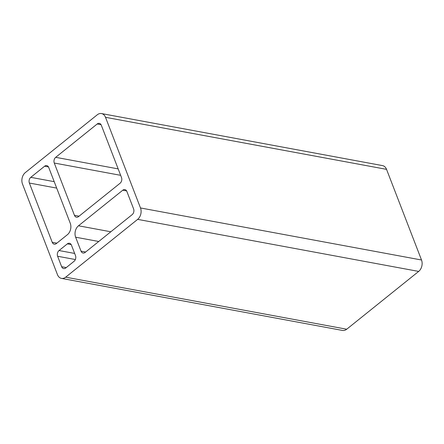 <?xml version="1.0" encoding="UTF-8"?>
<svg xmlns="http://www.w3.org/2000/svg" width="444" height="444" viewBox="0 0 444 444"><rect width="100%" height="100%" fill="white"/><g stroke="black" fill="none" stroke-linecap="round" stroke-linejoin="round"><path stroke-width="0.67" d="M81.024 251.149L75.641 237.207A8.336 6.066 100.5 0 1 78.488 225.785L122.766 190.215A4.168 3.03 100.5 0 1 124.869 189.605A4.168 3.03 100.5 0 1 126.879 191.481L133.605 208.913A4.168 3.03 100.5 0 1 132.184 214.624L85.137 252.414A4.168 3.03 100.5 0 1 83.028 253.025A4.168 3.03 100.5 0 1 81.024 251.149L85.642 252.009M120.08 183.244L78.56 216.589A4.168 3.03 100.5 0 1 76.457 217.205A4.168 3.03 100.5 0 1 74.448 215.329L54.268 163.031A4.168 3.03 100.5 0 1 55.694 157.326L97.208 123.976A4.168 3.03 100.5 0 1 99.312 123.365A4.168 3.03 100.5 0 1 101.321 125.241L121.501 177.533A4.168 3.03 100.5 0 1 120.08 183.244M48.735 167.477L70.257 223.26A8.336 6.066 100.5 0 1 67.416 234.682L56.344 243.573A4.168 3.03 100.5 0 1 54.24 244.183A4.168 3.03 100.5 0 1 52.231 242.307L29.36 183.039A4.168 3.03 100.5 0 1 30.786 177.334L44.622 166.217A4.168 3.03 100.5 0 1 46.725 165.606A4.168 3.03 100.5 0 1 48.735 167.477M67.338 243.873A4.168 3.03 100.5 0 1 69.442 243.262A4.168 3.03 100.5 0 1 71.451 245.138L75.486 255.6A4.168 3.03 100.5 0 1 74.065 261.305L65.762 267.976A4.168 3.03 100.5 0 1 63.659 268.587A4.168 3.03 100.5 0 1 61.649 266.711L57.615 256.255A4.168 3.03 100.5 0 1 59.035 250.544L67.338 243.873L71.19 244.589M22.483 183.999L57.459 274.647A8.336 6.066 -79.5 0 0 61.477 278.394A8.336 6.066 -79.5 0 0 65.684 277.173L137.646 219.369A8.336 6.066 -79.5 0 0 140.487 207.953L105.511 117.31A8.336 6.066 -79.5 0 0 101.493 113.559A8.336 6.066 -79.5 0 0 97.286 114.78L25.325 172.583A8.336 6.066 -79.5 0 0 22.483 183.999M61.477 278.394L342.507 330.441A8.336 6.066 -79.5 0 0 346.714 329.22L418.675 271.417A8.336 6.066 -79.5 0 0 421.517 260.001L386.541 169.353A8.336 6.066 -79.5 0 0 382.523 165.606L101.493 113.559M75.641 237.207L98.74 241.486M122.766 190.215L126.618 190.931M78.488 225.785L110.828 231.779M74.448 215.329L79.071 216.184M54.268 163.031L120.646 175.325M55.694 157.326L118.165 168.892M97.208 123.976L101.06 124.692M44.622 166.217L48.474 166.927M30.786 177.334L54.212 181.668M29.36 183.039L56.693 188.101M52.231 242.307L56.854 243.162M61.649 266.711L66.267 267.571M57.615 256.255L75.352 259.54M59.035 250.544L74.653 253.435M65.684 277.173L346.714 329.22M137.646 219.369L418.675 271.417M140.487 207.953L421.517 260.001M105.511 117.31L386.541 169.353"/></g></svg>
